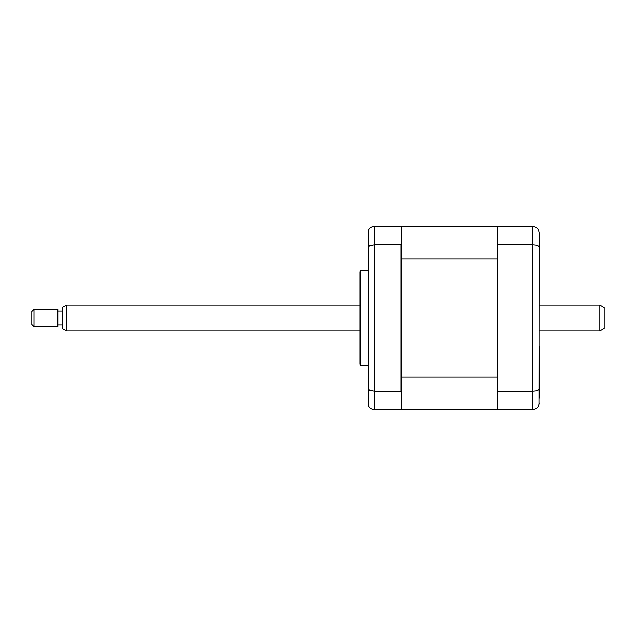 <?xml version="1.0" encoding="UTF-8"?>
<svg xmlns="http://www.w3.org/2000/svg" width="636" height="636" viewBox="0 0 636 636"><rect width="100%" height="100%" fill="white"/><g stroke="black" fill="none" stroke-linecap="round" stroke-linejoin="round"><path stroke-width="0.95" d="M368.737 270.3L360.644 270.3L360.644 365.7L368.737 365.7M360.644 365.7A4.333 4.333 0 0 1 360.063 363.53L360.063 272.47A4.333 4.333 0 0 1 360.644 270.3M401.912 376.949L497.312 376.949L497.312 259.051L401.912 259.051L401.912 392.126L401.038 391.053L401.038 244.947L401.912 243.874L401.038 244.947L374.373 244.947L368.737 246.1L368.737 389.9L374.373 391.053L374.373 409.497L401.038 409.497L401.912 408.63L401.912 409.497L497.312 409.497L497.312 226.503L532.65 226.503C536.689 226.973 538.851 229.143 539.153 233.007L538.994 404.416M401.912 259.051L401.912 227.37L401.038 226.503L372.998 226.647M401.038 391.053L374.373 391.053L374.373 226.503C371.869 226.615 369.985 227.696 368.737 229.763L368.737 246.1M368.737 389.9L368.737 406.237C369.985 408.304 371.869 409.385 374.373 409.497M401.912 392.126L401.912 408.63M539.153 237.777L539.153 289.595M539.153 346.405L539.153 398.223M497.312 244.947L532.65 244.947C536.689 245.106 538.851 245.878 539.153 247.261M497.312 391.053L532.65 391.053C536.689 390.894 538.851 390.122 539.153 388.739M497.312 409.497L534.717 409.163M532.65 226.503L532.65 409.497C536.689 409.028 538.851 406.857 539.153 402.993M497.312 226.503L401.912 226.503L401.912 227.37M599.867 304.994L604.2 307.498L604.2 328.502L599.867 331.006L599.867 304.994L539.153 304.994M66.494 331.006L62.153 328.502L62.153 307.498L66.494 304.994L66.494 331.006L360.063 331.006M33.97 314.144L33.97 326.673L57.82 326.673L57.82 309.327L33.97 309.327L33.97 314.144M33.97 326.673L31.8 324.503L31.8 311.497L33.97 309.327M539.153 331.006L599.867 331.006M62.153 324.94L57.82 324.94M62.153 311.06L57.82 311.06M66.494 304.994L360.063 304.994"/></g></svg>

